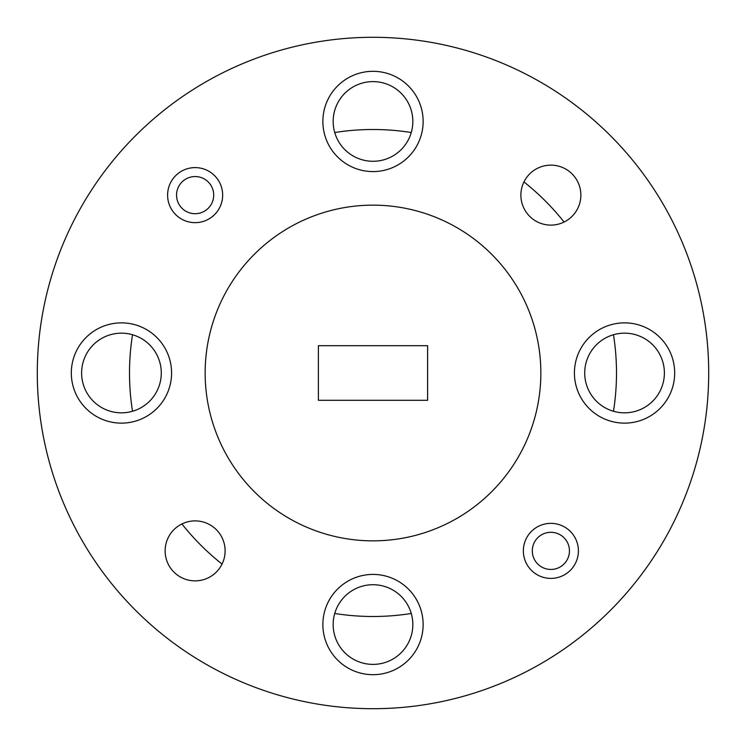<?xml version="1.0" encoding="UTF-8"?>
<svg xmlns="http://www.w3.org/2000/svg" width="746" height="746" viewBox="0 0 746 746"><rect width="100%" height="100%" fill="white"/><g stroke="black" fill="none" stroke-linecap="round" stroke-linejoin="round"><path stroke-width="1.12" d="M132.527 411.26A243.494 243.494 0 0 1 132.527 334.74M334.74 132.527A243.494 243.494 0 0 1 411.26 132.527M523.944 181.931A243.494 243.494 0 0 1 564.069 222.056M613.473 334.74A243.494 243.494 0 0 1 613.473 411.26M213.701 195.126A18.575 18.575 0 0 0 195.126 176.55A18.575 18.575 0 0 0 176.55 195.126A18.575 18.575 0 0 0 195.126 213.701A18.575 18.575 0 0 0 213.701 195.126M167.598 195.126A27.527 27.527 0 0 1 195.126 167.598A27.527 27.527 0 0 1 222.653 195.126A27.527 27.527 0 0 1 195.126 222.653A27.527 27.527 0 0 1 167.598 195.126M569.45 550.874A18.575 18.575 0 0 0 550.874 532.299A18.575 18.575 0 0 0 532.299 550.874A18.575 18.575 0 0 0 550.874 569.45A18.575 18.575 0 0 0 569.45 550.874M523.347 550.874A27.527 27.527 0 0 1 550.874 523.347A27.527 27.527 0 0 1 578.402 550.874A27.527 27.527 0 0 1 550.874 578.402A27.527 27.527 0 0 1 523.347 550.874M322.869 121.449A50.131 50.131 0 0 0 373 171.58A50.131 50.131 0 0 0 423.131 121.449A50.131 50.131 0 0 0 373 71.318A50.131 50.131 0 0 0 322.869 121.449M322.869 624.551A50.131 50.131 0 0 0 373 674.682A50.131 50.131 0 0 0 423.131 624.551A50.131 50.131 0 0 0 373 574.42A50.131 50.131 0 0 0 322.869 624.551M71.318 373A50.131 50.131 0 0 0 121.449 423.131A50.131 50.131 0 0 0 171.58 373A50.131 50.131 0 0 0 121.449 322.869A50.131 50.131 0 0 0 71.318 373M574.42 373A50.131 50.131 0 0 0 624.551 423.131A50.131 50.131 0 0 0 674.682 373A50.131 50.131 0 0 0 624.551 322.869A50.131 50.131 0 0 0 574.42 373M520.885 195.126A29.989 29.989 0 0 0 550.874 225.115A29.989 29.989 0 0 0 580.864 195.126A29.989 29.989 0 0 0 550.874 165.136A29.989 29.989 0 0 0 520.885 195.126M165.136 550.874A29.989 29.989 0 0 0 195.126 580.864A29.989 29.989 0 0 0 225.115 550.874A29.989 29.989 0 0 0 195.126 520.885A29.989 29.989 0 0 0 165.136 550.874M540.85 373A167.85 167.85 0 0 0 373 205.15A167.85 167.85 0 0 0 205.15 373A167.85 167.85 0 0 0 373 540.85A167.85 167.85 0 0 0 540.85 373M708.7 373A335.7 335.7 0 0 0 373 37.3A335.7 335.7 0 0 0 37.3 373A335.7 335.7 0 0 0 373 708.7A335.7 335.7 0 0 0 708.7 373M333.164 121.449A39.836 39.836 0 0 0 373 161.285A39.836 39.836 0 0 0 412.836 121.449A39.836 39.836 0 0 0 373 81.612A39.836 39.836 0 0 0 333.164 121.449M333.164 624.551A39.836 39.836 0 0 0 373 664.388A39.836 39.836 0 0 0 412.836 624.551A39.836 39.836 0 0 0 373 584.715A39.836 39.836 0 0 0 333.164 624.551M81.612 373A39.836 39.836 0 0 0 121.449 412.836A39.836 39.836 0 0 0 161.285 373A39.836 39.836 0 0 0 121.449 333.164A39.836 39.836 0 0 0 81.612 373M584.715 373A39.836 39.836 0 0 0 624.551 412.836A39.836 39.836 0 0 0 664.388 373A39.836 39.836 0 0 0 624.551 333.164A39.836 39.836 0 0 0 584.715 373M411.26 613.473A243.494 243.494 0 0 1 334.74 613.473M222.056 564.069A243.494 243.494 0 0 1 181.931 523.944M427.607 345.696L318.393 345.696L318.393 400.304L427.607 400.304L427.607 345.696"/></g></svg>

